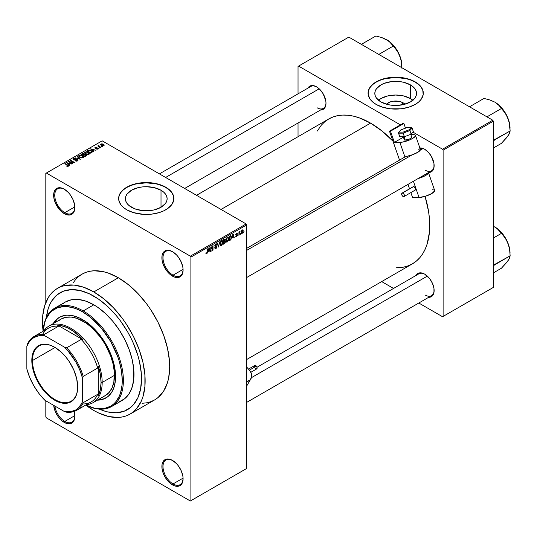 <?xml version="1.0" encoding="UTF-8"?>
<svg xmlns="http://www.w3.org/2000/svg" width="537" height="537" viewBox="0 0 537 537"><rect width="100%" height="100%" fill="white"/><g stroke="black" fill="none" stroke-linecap="round" stroke-linejoin="round"><path stroke-width="0.81" d="M172.766 251.819A14.204 8.203 -120 0 0 163 257.935A14.204 8.203 -120 0 0 173.042 275.172L172.484 276.139A14.996 8.659 60 0 1 161.885 257.773A14.996 8.659 60 0 1 172.484 251.652L168.43 250.242L164.987 250.913L162.691 253.558L162.087 255.505L162.087 260.284L162.691 262.929L164.987 268.225L168.43 272.863L170.417 274.709L174.552 277.099L178.378 277.475L181.305 275.79L182.278 274.239L183.09 270.017L182.882 267.513L181.305 262.184L178.378 257.116L176.545 254.927L172.484 251.652A14.996 8.659 60 0 1 183.09 270.017A14.996 8.659 60 0 1 172.484 276.139L173.042 275.172A14.204 8.203 60 0 1 163.765 262.653A14.204 8.203 60 0 1 165.94 251.276A14.204 8.203 60 0 1 172.766 251.819M172.766 460.578A14.204 8.203 -120 0 0 163 466.693A14.204 8.203 -120 0 0 173.042 483.931L172.484 484.898A14.996 8.659 60 0 1 161.885 466.532A14.996 8.659 60 0 1 172.484 460.41L168.43 459.001L164.987 459.672L162.691 462.317L162.087 464.263L162.087 469.043L162.691 471.687L164.987 476.984L168.43 481.622L170.417 483.468L174.552 485.857L178.378 486.233L181.305 484.549L182.278 482.998L183.09 478.776L182.882 476.272L181.305 470.942L178.378 465.874L176.545 463.686L172.484 460.41A14.996 8.659 60 0 1 183.09 478.776A14.996 8.659 60 0 1 172.484 484.898L173.042 483.931A14.204 8.203 60 0 1 163.765 471.412A14.204 8.203 60 0 1 165.94 460.034A14.204 8.203 60 0 1 172.766 460.578M74.126 411.47A14.996 8.659 60 0 1 74.838 416.276A14.996 8.659 60 0 1 64.239 422.397L64.796 421.431A14.204 8.203 -120 0 0 74.831 415.947A14.204 8.203 60 0 1 71.898 422.136A14.204 8.203 60 0 1 64.796 421.431L74.824 415.645L64.796 421.431A14.204 8.203 60 0 1 54.888 406.046A14.204 8.203 -120 0 0 64.796 421.431L64.239 422.397A14.996 8.659 60 0 1 53.693 405.354L55.418 411.872L58.345 416.934L62.164 420.968L66.306 423.357L70.125 423.74L73.052 422.048L74.032 420.498L74.838 416.276L74.032 411.127M64.521 189.326A14.204 8.203 -120 0 0 54.754 195.434A14.204 8.203 -120 0 0 64.796 212.672L64.239 213.639A14.996 8.659 60 0 1 53.633 195.28A14.996 8.659 60 0 1 64.239 189.158L62.164 188.198L58.345 187.816L55.418 189.507L53.834 193.005L53.834 197.784L55.418 203.107L60.178 210.363L62.164 212.209L66.306 214.599L70.125 214.975L73.052 213.29L74.032 211.739L74.636 209.792L74.636 205.013L73.052 199.683L70.125 194.622L68.293 192.427L64.239 189.158A14.996 8.659 60 0 1 74.838 207.517A14.996 8.659 60 0 1 64.239 213.639L64.796 212.672A14.204 8.203 60 0 1 55.512 200.16A14.204 8.203 60 0 1 57.694 188.776A14.204 8.203 60 0 1 64.521 189.326M403.092 102.795L401.293 105.017L403.092 102.795L404.918 104.212A10.478 6.048 180 0 0 403.092 102.795A10.478 6.048 180 0 0 386.445 104.212L389.862 102.043L393.641 101.137L399.696 101.48L403.092 102.795M412.872 100.244A20.862 12.049 0 0 0 410.436 98.553L410.436 84.893A20.862 12.049 180 0 1 416.551 93.411A20.862 12.049 180 0 1 403.67 104.54A20.862 12.049 180 0 1 380.928 101.929L376.41 98.023L375.222 95.761L374.819 93.411L375.222 91.062L376.41 88.8L380.928 84.893L384.089 83.396L391.614 81.597L399.756 81.597L403.67 82.282L410.436 84.893L413.034 86.719L414.96 88.8L416.148 91.062L416.551 93.411L416.148 95.761L414.96 98.023L410.436 101.929L403.67 104.54L395.682 105.46L391.614 105.225L387.701 104.54L380.928 101.929A20.862 12.049 180 0 1 374.819 93.411A20.862 12.049 180 0 1 387.701 82.282A20.862 12.049 180 0 1 410.436 84.893L410.436 98.553A20.862 12.049 0 0 0 378.498 100.244M423.304 93.284A27.622 15.949 0 0 0 415.215 82.134L415.215 81.879A27.622 15.949 180 0 1 423.304 93.156A27.622 15.949 180 0 1 406.254 107.883A27.622 15.949 180 0 1 376.155 104.433L382.666 107.219L390.298 108.796L401.072 108.796L408.704 107.219L415.215 104.433L418.645 102.017L421.203 99.258L423.169 94.72L422.773 90.041L421.203 87.054L417.034 83.04L413.208 80.825L406.254 78.422L395.682 77.207L390.298 77.516L382.666 79.093L378.162 80.825L372.718 84.296L369.255 88.524L368.194 91.592L368.194 94.72L370.168 99.258L372.718 102.017L376.155 104.433A27.622 15.949 180 0 1 368.067 93.156A27.622 15.949 180 0 1 385.116 78.422A27.622 15.949 180 0 1 415.215 81.879L415.215 82.134A27.622 15.949 0 0 0 385.217 78.657A27.622 15.949 0 0 0 368.067 93.284M131.505 207.275A20.862 12.049 180 0 1 125.396 198.757A20.862 12.049 180 0 1 138.278 187.628A20.862 12.049 180 0 1 161.013 190.239L161.013 207.275L154.247 209.886L150.333 210.571L142.191 210.571L134.666 208.772L128.914 205.449L126.987 203.369L125.799 201.107L125.396 198.757L125.799 196.408L126.987 194.146L131.505 190.239L138.278 187.628L142.191 186.943L146.259 186.708L154.247 187.628L161.013 190.239L163.61 192.065L165.537 194.146L166.725 196.408L167.128 198.757L166.725 201.107L165.537 203.369L161.013 207.275L161.013 190.239A20.862 12.049 180 0 1 167.128 198.757A20.862 12.049 180 0 1 154.247 209.886A20.862 12.049 180 0 1 131.505 207.275M173.881 198.63A27.622 15.949 0 0 0 165.792 187.48L165.792 187.225A27.622 15.949 180 0 1 173.881 198.495A27.622 15.949 180 0 1 156.831 213.229A27.622 15.949 180 0 1 126.732 209.772L133.243 212.565L143.554 214.37L151.649 214.135L159.281 212.565L163.785 210.826L167.611 208.618L171.78 204.604L173.746 200.059L173.35 195.387L171.78 192.394L167.611 188.38L163.785 186.171L159.281 184.433L154.28 183.238L146.259 182.553L138.244 183.238L133.243 184.433L128.739 186.171L123.295 189.642L120.744 192.394L118.771 196.938L118.771 200.059L120.744 204.604L123.295 207.356L126.732 209.772A27.622 15.949 180 0 1 118.643 198.495A27.622 15.949 180 0 1 135.693 183.768A27.622 15.949 180 0 1 165.792 187.225L165.792 187.48A27.622 15.949 0 0 0 135.794 184.003A27.622 15.949 0 0 0 118.643 198.63M424.928 149.414A12.626 7.29 -120 0 0 420.055 148.481A12.626 7.29 60 0 1 424.928 149.414M419.88 147.97A13.418 7.746 60 0 1 424.646 149.239L421.015 147.977L419.37 148.044M307.923 88.135A13.418 7.746 60 0 1 316.501 86.806L312.876 85.544L311.232 85.611L308.614 87.122L307.741 88.511M416.061 275.441A13.418 7.746 60 0 1 424.646 274.112L422.794 273.252L419.37 272.917L417.934 273.447L415.88 275.81M74.824 206.886L64.796 212.672L74.824 206.886M183.077 478.138L173.042 483.931L183.077 478.138M183.077 269.379L173.042 275.172L183.077 269.379M142.56 403.274L146.883 402.777L150.931 401.649L154.663 399.897A72.602 41.913 -120 0 0 165.785 341.727A72.602 41.913 -120 0 0 118.362 277.75L93.807 291.927A72.602 41.913 60 0 1 141.238 355.897A72.602 41.913 60 0 1 130.108 414.074A72.602 41.913 60 0 1 93.807 410.476A72.602 41.913 60 0 1 85.739 405.086L93.807 410.476L98.842 413.101L108.709 416.531L118.006 417.45L122.329 416.954L126.376 415.826L130.108 414.074L133.491 411.718L136.492 408.778L141.238 401.267L142.936 396.769L144.896 386.506L144.896 374.886L142.936 362.354L139.083 349.399L133.491 336.504L126.376 324.18L122.329 318.381L113.455 307.782L103.822 298.847L93.807 291.927L118.362 277.75L108.346 273.105L103.46 271.695L94.163 270.776L89.84 271.272L85.792 272.4L82.06 274.152L78.677 276.508L75.677 279.448L73.086 282.945M392.923 141.077A83.644 48.296 -120 0 0 370.577 123.114L221.029 209.45L370.577 123.114L359.031 117.764L353.406 116.146L347.936 115.247L342.693 115.079L337.713 115.656L333.054 116.952L328.751 118.972L324.851 121.691L321.394 125.074L317.246 131.082M396.158 267.762L403.435 267.171L408.093 265.869L412.396 263.855A83.644 48.296 -120 0 0 425.082 196.367L428.586 211.578L429.439 218.7L429.439 232.091L427.177 243.919L425.217 249.101L422.74 253.726L419.753 257.753L416.296 261.136L412.396 263.855L246.698 359.515M256.988 367.281L418.887 273.81A12.626 7.29 60 0 1 424.928 274.279M159.415 173.881L310.748 86.504A12.626 7.29 60 0 1 316.79 86.974M46.424 317.427A67.467 38.953 60 0 1 60.077 292.772A67.467 38.953 60 0 1 93.807 296.115A67.467 38.953 60 0 1 137.888 355.568A67.467 38.953 60 0 1 127.544 409.63A67.467 38.953 60 0 1 99.365 409.127L103.117 410.604L99.365 409.127A67.467 38.953 60 0 0 127.544 409.63L124.074 411.261L116.301 412.772L107.655 411.913L103.117 410.604L107.655 411.913L116.301 412.772L124.074 411.261L130.686 407.442L127.544 409.63A67.467 38.953 60 0 0 137.888 355.568A67.467 38.953 60 0 0 93.807 296.115L98.486 299.075L107.655 306.479L116.301 315.602L120.315 320.696L127.544 331.725L130.686 337.545L133.478 343.499L137.888 355.568L139.466 361.569L141.285 373.215L141.52 378.746L140.6 388.963L137.888 397.729L133.478 404.71L130.686 407.442L133.478 404.71L137.888 397.729L140.6 388.963L141.52 378.746L141.285 373.215L139.466 361.569L137.888 355.568L133.478 343.499L130.686 337.545L127.544 331.725L120.315 320.696L116.301 315.602L107.655 306.479L98.486 299.075L89.135 293.679L93.807 296.115A67.467 38.953 60 0 0 60.077 292.772L63.541 291.141L71.32 289.631L79.959 290.49L89.135 293.679L79.959 290.49L71.32 289.631L63.541 291.141L56.929 294.961L60.077 292.772A67.467 38.953 60 0 0 46.424 317.427L48.155 308.849L49.733 304.674L51.733 300.942L56.929 294.961L51.733 300.942L49.733 304.674L48.155 308.849L46.424 317.427M246.698 468.465L246.698 224.916L190.897 257.129L190.897 500.685L246.698 468.465L190.34 501.008L46.377 417.887L45.82 416.92L45.82 400.817L45.82 416.92L46.377 417.887L190.34 501.008L246.698 468.465L246.698 224.916L246.141 223.949L190.34 256.162L46.377 173.048L102.178 140.835L246.141 223.949L246.698 224.916L190.897 257.129L190.897 500.685L246.698 468.465M240.71 233.528L240.361 234.374L240.71 233.528M239.294 233.286L238.938 235.193L238.938 231.917L239.294 231.709L239.294 232.232L240.052 231.387L239.294 233.286L240.052 231.387L239.294 232.232L239.294 231.709L238.938 231.917L238.938 235.193L239.294 234.991L238.938 233.085L239.294 233.286M238.28 234.931L237.925 235.783L238.28 234.931M237.367 235.099L236.455 234.575L237.314 235.535L236.683 236.542L235.884 236.71L235.642 236.105L236.421 236.226L237.005 235.501L235.756 235.011L236.173 233.508L237.179 233.273L237.314 233.729L236.502 233.729L236.052 234.468L237.159 234.521L237.367 235.099L236.045 234.394L236.502 233.729L237.314 233.729L236.495 233.266L235.689 234.669L237.012 235.387L236.528 236.173L235.642 236.105L236.508 236.656L235.649 236.159L236.508 236.656L237.367 235.099L236.569 234.555M232.414 237.616L233.186 234.004L234.32 237.857L233.951 238.072L233.642 236.904L232.414 237.616L233.642 236.904L233.951 238.072L234.32 237.857L233.186 234.004L232.414 237.616M226.252 241.872L227.272 241.992L225.97 241.241L227.272 241.992L226.439 242.046L225.983 241.281L226.265 238.603L227.185 237.414L228.185 237.354L228.628 238.509L228.379 240.475L227.272 241.992L228.285 240.71L228.641 238.891L228.084 237.287L227.272 237.361L225.902 240.529L226.466 242.066M220.418 245.241L221.439 245.355L220.136 244.603L221.439 245.355L220.606 245.416L220.15 244.65L220.432 241.972L221.351 240.784L222.352 240.724L222.795 241.878L222.546 243.845L221.439 245.355L222.452 244.08L222.808 242.261L222.251 240.657L221.439 240.73L220.069 243.892L220.633 245.429M206.651 253.37L206.221 252.679L205.866 252.94L206.074 253.907L206.631 253.907L205.906 253.484L206.631 253.907L206.074 253.907L205.866 252.94L206.221 252.679L206.463 253.417L206.98 252.974L207.436 248.873L207.309 252.994L206.631 253.907L207.436 251.934L207.436 248.873L207.034 252.806L206.651 253.37L205.866 253.088M208.47 251.437L209.249 247.826L210.376 251.685L210.007 251.9L209.698 250.725L208.47 251.437L209.698 250.725L210.007 251.9L210.376 251.685L209.249 247.826L208.47 251.437M211.142 247.638L210.786 251.45L210.786 246.939L211.162 246.718L212.659 249.47L212.659 245.852L213.014 245.651L213.014 250.161L212.639 250.383L211.142 247.638L212.639 250.383L213.014 250.161L213.014 245.651L212.659 249.47L211.162 246.718L210.786 246.939L210.786 251.45L211.142 251.242L210.786 251.041L211.142 251.242L210.786 247.429L211.142 247.638M215.901 248.027L215.048 247.463L214.693 247.732L215.062 248.678L215.867 248.571L216.975 246.624L215.847 245.98L216.975 246.624L216.901 247.174L216.304 248.242L215.169 248.725L214.693 247.732L215.048 247.463L215.277 248.081L215.814 248.074L216.612 246.752L215.048 246.483L214.807 245.557L215.397 244.301L216.431 243.838L216.874 244.711L215.746 244.543L215.169 245.839L216.673 245.912L216.975 246.624L216.431 245.865L215.256 246.006L215.814 244.503L216.874 244.711L216.545 243.885L215.8 243.986L214.793 245.805L216.619 246.839L215.901 248.027L214.693 247.745M219.828 241.717L218.371 247.074L217.317 243.167L217.686 242.959L218.519 246.456L219.828 241.717L218.519 246.456L217.686 242.959L217.317 243.167L218.371 247.074L219.828 241.717M225.493 241.63L225.063 243.033L223.311 244.214L223.311 239.703L225.131 238.958L225.01 240.804L225.493 241.469L225.01 240.804L225.104 238.938L223.311 239.703L223.311 244.214L224.412 243.583L223.956 243.315L224.412 243.583L225.493 241.63L224.359 240.979L225.493 241.63M231.534 237.193L230.977 239.502L229.145 240.845L229.145 236.334L230.937 235.535L231.534 237.193L230.702 235.521L229.145 236.334L229.145 240.845L230.192 240.247L229.729 239.985L230.192 240.247L231.534 237.193L231.158 236.978L231.534 237.193M243.201 231.058L242.684 232.924L241.556 233.387L241.227 231.944L241.744 230.4L242.67 229.856L243.16 230.521L243.201 231.058L242.207 229.97L241.22 232.239L242.207 233.367L241.267 232.823L242.207 233.367L243.201 231.058L242.811 230.836L243.201 231.058M244.06 231.595L243.704 232.44L244.06 231.595M45.82 173.37L45.82 302.438L45.82 173.37L46.377 173.048L190.34 256.162L190.897 257.129L190.34 256.162L246.141 223.949L102.178 140.835L45.82 173.37M102.332 146.541L101.419 146.426L102.332 146.541M99.895 147.95L98.983 147.829L99.895 147.95M93.727 151.515L92.867 150.662L94.096 149.951L95.942 150.232L90.525 148.85L93.351 151.729L93.727 151.515L92.867 150.662L94.096 149.951L95.942 150.232L90.525 148.85L93.351 151.729L93.727 151.515M87.309 154.569L89.209 154.132L88.961 152.85L86.45 151.763L84.645 152.246L84.987 153.569L87.309 154.569L88.941 154.334L89.357 153.401L88.31 152.387L84.933 152.018L84.463 152.689L85.618 153.998L87.309 154.569M81.476 157.938L83.369 157.502L83.128 156.22L80.879 155.166L78.811 155.609L79.154 156.938L81.476 157.938L83.107 157.703L83.524 156.77L82.476 155.757L79.1 155.388L78.63 156.059L79.785 157.368L81.476 157.938M77.536 160.919L78.026 160.268L77.2 159.476L73.683 159.476L74.005 158.858L75.462 158.583L73.978 158.435L73.045 159.08L73.965 160.033L77.16 159.831L77.456 160.241L77.019 160.684L75.039 160.838L76.791 161.181L78.026 160.301L77.509 159.623L73.891 159.643L73.931 158.898L75.697 158.697L73.462 158.643L73.025 159.207L73.522 159.845L77.16 159.831L77.113 160.637L75.039 160.838L77.536 160.919M69.783 165.336L68.924 164.483L70.152 163.778L71.998 164.06L66.581 162.671L69.407 165.55L69.783 165.336L68.924 164.483L70.152 163.778L71.998 164.06L66.581 162.671L69.407 165.55L69.783 165.336M68.3 166.248L67.803 165.034L67.803 165.463L67.803 165.034L64.796 163.704L67.951 165.584L67.863 166.403L67.863 165.973L66.313 165.993L67.696 166.423L68.608 165.765L65.152 163.503L64.796 163.704L68.011 165.685L66.313 165.993L67.467 166.41L68.615 165.839M72.757 163.617L69.629 161.812L74.636 162.536L70.73 160.281L70.374 160.482L73.502 162.295L68.494 161.57L72.401 163.825L72.757 163.617L69.629 161.812L74.636 162.536L70.73 160.281L70.374 160.482L73.502 162.295L68.494 161.57L72.401 163.825L72.757 163.617M80.335 159.247L77.543 156.348L77.174 156.562L79.684 159.093L75.026 157.797L80.335 159.247L77.543 156.348L77.174 156.562L79.684 159.093L75.026 157.797L80.335 159.247M84.524 154.394L84.087 153.703L84.087 154.965L84.087 153.703L82.127 153.696L82.127 154.226L82.127 153.696L81.027 154.334L84.933 156.589L86.484 155.582L85.967 154.669L83.101 153.434L81.027 154.334L84.933 156.589L86.551 155.374L85.967 154.669L84.544 154.28M91.807 152.622L92.236 151.615L90.243 150.273L88.665 150.071L86.86 150.964L90.766 153.22L92.351 151.978L91.176 150.702L88.491 150.112L86.86 150.964L90.766 153.22L91.807 152.622M98.177 149.004L98.117 147.977L98.117 149.038L98.117 147.977L96.445 147.93L96.445 148.38L96.445 147.93L95.875 148.434L95.526 148.004L95.526 148.373L95.64 147.541L96.855 147.306L95.217 147.313L95.23 148.239L95.217 147.313L95.23 148.239L97.835 148.225L97.794 149.158L97.794 148.756L96.398 148.977L98.177 149.004L98.553 148.487L98.117 147.977L95.526 148.004L95.734 147.487L96.855 147.306L96.257 147.118L94.948 147.521L95.62 148.393L97.915 148.279L97.68 148.809L96.7 148.742L96.398 148.977L96.814 149.125L97.882 149.132L98.553 148.521M100.909 147.366L98.875 146.091L98.936 145.346L98.372 145.507L98.526 145.983L97.714 145.93L100.553 147.568L100.909 147.366L98.922 146.138L98.936 145.346L98.446 145.453L98.526 145.983L97.714 145.93L100.909 147.366M103.876 145.708L103.366 144.272L103.366 144.708L103.366 144.272L100.936 144.01L100.936 145.097L100.936 144.01L101.419 145.433L103.876 145.708L104.165 144.943L103.111 144.138L101.882 143.809L100.728 144.171L100.849 145.024L102.252 145.796L103.601 145.829L104.232 145.212M298.035 66.413L298.035 93.847L298.035 66.413L348.815 37.1L492.771 120.214L442.555 149.212L412.899 132.089L442.555 149.212L443.112 150.179L443.112 316.407L493.335 287.416L493.335 121.181L443.112 150.179L443.112 316.407L442.555 316.729L418.8 303.016L442.555 316.729L493.335 287.416L442.555 316.729L493.335 287.416L493.335 121.181L492.771 120.214L493.335 121.181L443.112 150.179L442.555 149.212L492.771 120.214L348.815 37.1L298.592 66.091L400.414 124.879L298.592 66.091L298.035 66.413M298.035 123.007L298.035 136.707L298.035 123.007M393.547 288.436L381.679 281.589L393.547 288.436M405.831 128.007L405.354 127.732L405.831 128.007M428.271 297.276L429.915 297.216L432.533 295.706L433.95 292.571L433.95 288.302L432.533 283.529L429.915 278.998L424.646 274.112A13.418 7.746 60 0 1 434.131 290.544A13.418 7.746 60 0 1 428.687 297.31M320.133 109.978L323.214 109.38L325.268 107.011L325.993 103.238L325.805 100.996L323.214 93.888L320.133 89.739L316.501 86.806A13.418 7.746 60 0 1 325.993 103.238A13.418 7.746 60 0 1 320.549 110.004M428.271 172.411L431.352 171.813L432.533 170.833L433.95 167.705L433.95 163.429L431.352 156.321L428.271 152.172L424.646 149.239A13.418 7.746 60 0 1 434.131 165.671A13.418 7.746 60 0 1 428.687 172.437M393.212 141.385L382.116 131.088L370.577 123.114A83.644 48.296 -120 0 0 328.751 118.972L196.535 195.307M434.124 165.342A12.626 7.29 60 0 1 431.513 170.806A12.626 7.29 60 0 1 425.203 170.182A12.626 7.29 -120 0 0 434.124 165.342M325.986 102.909A12.626 7.29 60 0 1 323.375 108.373A12.626 7.29 60 0 1 317.065 107.749A12.626 7.29 -120 0 0 325.986 102.909M434.124 290.208A12.626 7.29 60 0 1 431.513 295.679A12.626 7.29 60 0 1 425.203 295.048A12.626 7.29 -120 0 0 434.124 290.208M130.108 414.074L154.663 399.897L158.046 397.541L163.637 391.111L167.484 382.599L168.712 377.659L169.699 366.664L169.45 360.71L167.484 348.184L163.637 335.222L158.046 322.334L150.931 310.01L146.883 304.204L138.009 293.605L128.377 284.67L118.362 277.75A72.602 41.913 -120 0 0 82.06 274.152L57.513 288.329A72.602 41.913 60 0 1 93.807 291.927L83.792 287.282L74.166 285.093L65.286 285.449L61.245 286.577L57.513 288.329L54.13 290.685L51.122 293.625L48.538 297.122L44.685 305.634L42.718 315.897L42.477 321.562L43.114 331.248A72.602 41.913 60 0 1 57.513 288.329M183.083 269.688A14.204 8.203 60 0 1 180.143 275.877A14.204 8.203 60 0 1 173.042 275.172A14.204 8.203 -120 0 0 183.083 269.688M183.083 478.447A14.204 8.203 60 0 1 180.143 484.636A14.204 8.203 60 0 1 173.042 483.931A14.204 8.203 -120 0 0 183.083 478.447M74.831 207.188A14.204 8.203 60 0 1 71.898 213.377A14.204 8.203 60 0 1 64.796 212.672A14.204 8.203 -120 0 0 74.831 207.188M173.881 198.757L173.35 195.643L171.78 192.655L169.222 189.897L165.792 187.48L161.603 185.5L156.831 184.023L146.259 182.808L135.693 184.023L130.914 185.5L126.732 187.48L123.295 189.897L120.744 192.655L119.174 195.643L118.643 198.757M423.304 93.411L422.773 90.303L421.203 87.309L418.645 84.551L415.215 82.134L411.027 80.154L406.254 78.677L395.682 77.469L385.116 78.677L380.337 80.154L376.155 82.134L372.718 84.551L370.168 87.309L368.597 90.303L368.067 93.411M413.034 100.379L410.436 98.553L403.67 95.942L395.682 95.029L387.701 95.942L380.928 98.553L378.337 100.379M67.951 165.584L67.863 165.973M66.957 163.053L66.957 162.456L66.957 163.053M68.924 165.054L68.924 164.483L68.924 165.054M68.588 164.154L67.783 163.302L67.783 163.892L67.206 162.785L67.206 163.302L67.206 162.785L69.575 163.584L69.575 164.107L69.575 163.584L68.588 164.154L68.588 164.711L67.206 162.785L69.575 163.584L68.588 164.154M68.877 161.785L68.877 161.348L68.877 161.785M70.73 160.691L70.73 160.281L70.73 160.691M69.629 162.221L69.629 161.812L69.629 162.221M75.348 160.986L75.348 160.603L75.348 160.986M77.113 161.107L77.113 160.637L77.113 161.107M77.16 159.831L77.113 160.637M73.462 159.804L73.462 158.643L73.462 159.804M73.891 159.643L73.931 158.898M75.22 160.006L75.22 159.637L75.22 160.006M76.039 159.771L76.039 159.402L76.039 159.771M77.509 160.932L77.509 159.623L77.509 160.932M77.543 156.938L77.543 156.348L77.543 156.938M79.1 156.891L79.1 155.388L79.1 156.891M82.476 156.193L82.476 155.757L82.476 156.193M83.524 157.287L83.524 156.77L83.524 157.287M80.147 157.166L79.557 155.649L81.074 155.535L82.107 155.958L82.644 157.442L82.644 157.891L82.644 157.442L80.147 157.166L80.147 157.556L79.201 156.139L80.08 155.475L81.872 155.831L82.993 156.858L82.027 157.63L80.147 157.166M79.201 156.972L79.557 155.649M82.993 157.757L82.993 156.938L82.644 157.442M85.967 155.992L85.967 154.669L85.584 156.213L85.584 155.683L84.833 156.119L83.463 155.327L83.463 155.737L84.161 154.925L85.611 154.878L85.9 155.448L84.833 156.529L83.463 155.327L84.866 154.683L85.9 155.448M83.007 155.065L81.839 154.394L81.839 154.804L82.456 154.038L83.799 153.944L84.007 155.012L84.007 154.448L83.007 155.475L81.839 154.394L83.799 153.944L84.007 154.448L83.007 155.065M83.799 153.944L84.007 154.448M84.933 153.522L84.933 152.018L84.933 153.522M88.31 152.823L88.31 152.387L88.31 152.823M89.357 153.918L89.357 153.401L89.357 153.918M85.98 153.797L85.396 152.28L86.907 152.166L87.94 152.589L88.477 154.522L88.477 154.072L85.98 153.797L85.98 154.186L85.034 152.77L86.115 152.085L87.712 152.461L88.827 153.488L87.86 154.26L85.98 153.797M87.853 150.917L87.853 150.394L87.853 150.917M88.491 150.561L88.491 150.112L88.491 150.561M91.176 151.139L91.176 150.702L91.176 151.139M91.626 151.541L91.303 152.911L91.303 152.38L90.666 152.75L87.672 151.025L89.431 150.4L91.27 151.206L91.626 151.541L90.666 153.166L90.666 152.75L87.672 151.025L87.672 151.434L88.887 150.414L90.813 150.904L91.626 151.541L91.767 152.642M90.901 149.232L90.901 148.635L90.901 149.232M92.867 151.233L92.867 150.662L92.867 151.233M92.525 150.326L91.726 149.481L91.726 150.065L91.149 148.957L91.149 149.481L91.149 148.957L93.519 149.756L93.519 150.286L93.519 149.756L92.525 150.326L92.525 150.89L91.149 148.957L93.519 149.756L92.525 150.326M97.835 148.225L97.794 148.756M95.217 147.313L95.217 148.239M95.526 148.004L95.64 147.541M99.338 148.037L99.338 147.628L99.338 148.037M98.07 146.131L98.07 145.722L98.07 146.131M98.526 146.393L98.526 145.983L98.526 146.393M98.446 145.453L98.526 145.983M98.922 146.138L98.929 145.755M99.439 146.923L99.439 146.514L99.439 146.923M101.775 146.635L101.775 146.218L101.775 146.635M100.936 144.01L100.58 144.507M101.775 145.225L101.332 144.252L103.037 144.493L103.48 145.467L103.48 145.863L103.48 145.467L101.775 145.225L101.775 145.614L101.137 144.567L101.768 144.131L103.675 145.218L103.05 145.587L101.775 145.225M103.675 145.802L103.48 145.467M85.611 154.878L85.96 155.294M88.827 154.394L88.827 153.569L88.477 154.072M85.034 153.609L85.396 152.28M207.081 251.725L207.436 251.934L207.081 251.725M206.074 253.907L206.631 253.907M209.873 251.39L210.376 251.685L209.873 251.39M209.242 250.464L209.698 250.725L209.242 250.464M208.591 250.839L208.833 248.242L209.578 250.269L208.316 250.685L209.578 250.269L209.088 248.389L208.591 250.839M211.9 249.034L212.659 249.47L211.9 249.034M212.283 249.739L213.014 250.161L212.283 249.739M215.867 248.571L214.699 247.899L215.867 248.571M215.713 246.013L216.619 246.839M214.8 245.959L215.733 246.496L214.8 245.959M215.075 246.496L215.733 246.496M215.706 244.04L216.874 244.711L215.706 244.04M215.814 244.503L216.518 244.979M214.793 245.738L215.82 245.986M217.968 245.59L218.378 245.825L217.968 245.59M218.143 246.241L218.519 246.456L218.143 246.241M222.432 242.039L222.808 242.261L222.432 242.039M221.445 241.254L222.305 241.516L221.586 241.187L220.747 242.046L220.633 244.697L221.432 244.832L220.083 243.496L220.425 243.697L221.445 241.254L221.049 241.026L222.305 241.516L222.452 242.449L221.432 244.832L220.11 244.463M224.412 239.072L225.392 239.636L224.412 239.072M224.285 239.67L223.667 240.026L223.667 241.375L225.01 240.804L225.037 239.918L223.667 241.375L223.311 239.824L224.285 239.67L223.828 239.408L225.037 239.918L224.882 239.489L224.285 239.67L225.037 239.918M224.372 241.496L223.667 241.898L223.667 243.483L223.311 241.697L224.372 241.496L223.916 241.234L225.137 241.838L224.788 242.778L223.667 243.483L223.311 243.281L223.667 243.483L225.063 242.321L225.097 241.529L224.372 241.496L225.137 241.838M228.265 238.67L228.641 238.891L228.265 238.67M227.279 237.884L228.138 238.146L227.419 237.817L226.58 238.676L226.466 241.328L227.272 241.462L225.916 240.133L226.258 240.328L227.279 237.884L226.882 237.663L228.138 238.146L228.285 239.079L227.272 241.462L225.943 241.1M230.635 236.092L229.5 236.656L229.5 240.113L229.145 236.455L230.635 236.092L230.105 235.783L230.809 236.139L231.038 238.576L230.145 239.744L229.145 239.911L230.286 239.656L231.038 238.576L231.058 236.461L230.151 235.756M233.817 237.569L234.32 237.857L233.817 237.569M233.186 236.642L233.642 236.904L233.186 236.642M232.534 237.018L232.776 234.421L233.521 236.448L232.259 236.857L233.521 236.448L233.031 234.568L232.534 237.018M235.924 236.736L236.508 236.656M236.528 236.173L235.998 235.837M235.709 234.447L236.918 235.146L235.709 234.447M235.689 234.669L236.569 235.166M237.314 233.729L236.495 233.266M236.502 233.729L236.958 233.991M235.723 234.347L236.099 234.562L235.723 234.354M238.938 232.031L239.294 232.232L238.938 232.031M239.495 231.655L239.952 231.917L239.495 231.655M238.938 232.34L239.361 232.581L238.938 232.34M241.61 233.42L242.207 233.367M242.818 229.91L242.207 229.97M242.2 230.44L241.583 231.83L242.046 232.957L242.731 232.138L242.731 230.581L242.2 230.44L242.845 231.299L242.221 232.89L241.241 231.836L241.576 232.031L242.2 230.44L241.865 230.245L242.576 230.413M242.221 232.89L241.234 232.568M221.432 244.832L222.352 243.395L222.305 241.516M227.272 241.462L228.185 240.026L228.138 238.146M104.091 398.763L97.976 399.823A46.558 26.884 -120 0 0 106.205 397.803M82.651 319.629A46.558 26.884 60 0 1 113.065 360.656A46.558 26.884 60 0 1 105.93 397.964A46.558 26.884 60 0 1 97.419 400.146L103.534 399.085L108.098 396.454L111.683 392.325L114.153 386.868L115.415 380.283L115.415 372.832L113.065 360.656L110.025 352.326L105.93 344.204L100.943 336.598L95.25 329.799L85.873 321.676L79.422 317.951L73.092 315.749L67.132 315.159L64.359 315.474L59.372 317.327A46.558 26.884 60 0 1 82.651 319.629M111.615 406.529A56.815 32.804 60 0 1 85.725 405.073A56.815 32.804 -120 0 0 123.362 379.055A56.815 32.804 -120 0 0 83.208 310.93A56.815 32.804 60 0 1 120.322 360.998A56.815 32.804 60 0 1 111.615 406.529L122.214 400.407A56.815 32.804 -120 0 0 130.927 354.876A56.815 32.804 -120 0 0 93.807 304.808L83.208 310.93L82.651 311.896A56.029 32.348 60 0 1 122.235 378.699A56.029 32.348 60 0 1 85.766 405.052L94.15 408.06L97.808 408.664L104.661 408.388L110.662 406.167L113.273 404.348L115.589 402.079L119.254 396.286L120.563 392.809L122.074 384.888L122.268 380.518L121.503 371.154L119.254 361.267L117.59 356.253L110.662 341.472L101.325 328.08L90.377 317.239L82.651 311.896L78.764 309.876L74.918 308.312L67.487 306.627L63.977 306.52L57.519 307.768L52.022 310.943L49.706 313.212L46.048 319.005L44.739 322.475L43.155 331.242A56.029 32.348 60 0 1 82.651 311.896L83.208 310.93A56.815 32.804 -120 0 0 43.108 331.269A56.815 32.804 60 0 1 54.801 308.117A56.815 32.804 60 0 1 83.208 310.93L93.807 304.808A56.815 32.804 -120 0 0 65.4 301.995L71.488 299.74L78.436 299.465L85.974 301.176L93.807 304.808L97.747 307.305L105.474 313.541L112.75 321.22L119.295 330.054L124.866 339.699L129.242 349.788L132.256 359.931L133.794 369.738L133.794 378.833L132.256 386.862L129.242 393.527L124.866 398.561L119.295 401.777M59.05 320.488L61.111 319.052A44.188 25.514 60 0 1 83.208 321.24A44.188 25.514 60 0 1 112.079 360.179A44.188 25.514 60 0 1 105.306 395.594L103.03 396.662M62.755 303.841L65.4 301.995L54.801 308.117M53.223 323.603L55.277 320.723L59.372 317.327A46.558 26.884 60 0 0 53.223 323.603M57.761 318.515L53.781 323.281A46.558 26.884 -120 0 1 59.654 317.166M48.833 326.14A44.188 25.514 60 0 1 82.893 337.981A44.188 25.514 60 0 1 102.178 382.451L114.455 375.363L102.178 382.451A44.188 25.514 -120 0 0 78.926 334.142A44.188 25.514 -120 0 0 43.772 330.886A44.188 25.514 60 0 1 48.833 326.14L61.111 319.052L65.85 317.3L71.246 317.085L77.113 318.414L86.269 323.18L92.277 328.033L100.567 337.343L105.306 344.566L110.763 356.226L113.112 364.113L114.307 371.738L113.857 382.055L112.079 387.795L109.186 392.366L105.306 395.594L93.029 402.683A44.188 25.514 60 0 1 86.383 404.69A44.188 25.514 -120 0 0 102.178 382.451L101.063 382.451A43.403 25.058 60 0 1 98.271 395.601L97.714 394.306A42.611 24.601 60 0 1 82.597 403.938M506.928 137.13L508.975 134.378L510.15 130.954L509.586 124.416L508.022 118.435A21.352 12.324 -120 0 0 494.953 102.171L498.705 105.057L503.451 110.857L506.747 115.656L508.022 118.435A21.352 12.324 -120 0 1 510.049 128.323L508.895 120.986L505.626 113.441L500.726 106.836L494.953 102.171L489.959 100.01L484.005 98.425L469.519 106.789L484.005 98.425L489.959 100.01L494.953 102.171L498.705 105.057L501.437 108.494L486.952 116.851L501.437 108.494L505.203 113.139L508.022 118.435L508.962 121.362L510.15 130.954L494.423 139.707A24.507 14.15 60 0 1 494.423 140.123L493.335 141.231L494.523 139.976L510.15 130.954L509.593 133.109L508.022 135.868L501.437 143.359L493.335 148.031L501.437 143.359L506.767 137.526L508.895 134.324M494.423 139.707L493.335 138.559L494.423 139.707A24.507 14.15 -120 0 1 494.423 140.123L494.423 139.707M422.968 148.601L420.276 150.152L422.968 148.601M412.06 154.898L246.698 250.37L412.06 154.898M427.331 276.112L251.403 377.686L427.331 276.112M165.631 177.465L319.193 88.813L165.631 177.465M54.915 347.372A31.958 18.453 -120 0 0 32.489 360.515L31.817 360.515A32.435 18.728 60 0 1 54.747 347.271A32.435 18.728 60 0 1 77.684 386.996L77.241 391.903L75.939 396.118L72.475 400.79L69.3 402.622L63.527 403.287L59.224 402.307L52.498 398.81L48.095 395.252L42.007 388.412L38.536 383.116L34.522 374.558L32.804 368.771L31.925 363.173L32.254 355.601L33.562 351.386L35.684 348.03L40.201 344.882L45.974 344.217L50.277 345.197L54.747 347.271L61.406 352.252L65.561 356.642L69.3 361.683L73.817 370.047L76.697 378.733L77.684 386.996A32.435 18.728 60 0 1 54.747 400.233A32.435 18.728 60 0 1 31.817 360.515L32.489 360.515A31.958 18.453 60 0 1 39.107 345.882A31.958 18.453 60 0 1 54.915 347.372M55.083 347.466L32.489 360.515L55.083 347.466M42.53 334.544A42.611 24.601 60 0 1 58.432 326.268L57.587 325.133A43.403 25.058 60 0 1 83.161 339.894L73.663 331.396L67.085 327.597L60.654 325.509L57.587 325.133L83.161 339.894L81.194 339.411A42.611 24.601 60 0 1 97.714 368.02L98.271 366.08A43.403 25.058 60 0 1 101.063 382.451L100.359 374.49L98.271 366.08L98.271 395.601L100.359 389.6L101.063 382.451L102.178 382.451A44.188 25.514 60 0 1 93.029 402.683M33.999 336.524L48.511 328.147A42.611 24.601 -120 0 1 58.432 326.268L43.927 334.645L44.94 335.873A41.826 24.145 60 0 0 26.85 346.318L27.407 344.183A42.611 24.601 60 0 1 33.999 336.524A42.611 24.601 60 0 1 43.927 334.645A42.611 24.601 -120 0 0 27.407 344.183L26.85 346.318L26.85 368.973L29.723 377.491L33.838 385.828L39 393.561L44.94 400.307L64.561 411.631L66.689 412.215A42.611 24.601 -120 0 0 83.208 402.676L82.651 401.186L82.651 378.531L83.208 376.397L97.714 368.02L98.271 366.08L98.271 395.601L97.714 394.306L83.208 402.676A42.611 24.601 60 0 1 76.616 410.335A42.611 24.601 60 0 1 66.689 412.215L64.561 411.631L70.501 411.751L75.663 409.973L77.865 408.402L81.382 403.978L82.651 401.186L82.651 378.531L79.778 370.013L75.663 361.676L67.608 350.426L64.561 347.197L44.94 335.873L43.927 334.645L58.432 326.268L57.587 325.133L83.161 339.894L81.194 339.411L66.689 347.788L64.561 347.197L44.94 335.873L39 335.759L33.838 337.531L29.723 341.109L26.85 346.318L26.85 368.973A41.826 24.145 60 0 0 44.94 400.307L64.561 411.631A41.826 24.145 60 0 0 82.651 401.186L83.208 402.676L97.714 394.306A42.611 24.601 -120 0 1 91.122 401.958L76.616 410.335M97.714 368.02A42.611 24.601 -120 0 0 81.194 339.411L66.689 347.788A42.611 24.601 60 0 1 83.208 376.397L97.714 368.02M77.684 386.801A31.958 18.453 60 0 1 71.065 401.24A31.958 18.453 60 0 1 46.437 392.675A31.958 18.453 60 0 1 32.489 360.515A31.958 18.453 -120 0 0 55.002 399.609A31.958 18.453 -120 0 0 77.684 386.801M83.208 376.397A42.611 24.601 -120 0 0 66.689 347.788L64.561 347.197A41.826 24.145 60 0 1 82.651 378.531L83.208 376.397M510.049 255.766L509.915 250.839L508.895 245.852L505.626 238.307L500.726 231.702L496.92 228.326L493.335 226.198L497.007 228.42L501.437 233.36L493.335 238.039L501.437 233.36L505.203 238.005L508.022 243.308L509.586 249.282L510.15 255.827L494.423 264.996A24.507 14.15 -120 0 0 494.423 264.788L493.335 264.788L494.423 264.788A24.507 14.15 60 0 1 494.423 264.996L493.335 266.104L494.523 264.848L493.335 263.425L494.423 264.58A24.507 14.15 60 0 1 494.423 264.788A24.507 14.15 -120 0 0 494.423 264.58L510.15 255.827L509.593 257.975L508.022 260.734L501.437 268.225L493.335 272.903L501.437 268.225L506.767 262.392L508.895 259.196M510.049 253.189A21.352 12.324 -120 0 0 508.022 243.308A21.352 12.324 -120 0 0 494.953 227.044L494.825 226.97M506.928 262.002L508.975 259.243L510.15 255.827L509.586 249.282L508.022 243.308L506.747 240.522L503.451 235.723L498.705 229.93L494.953 227.044A21.352 12.324 -120 0 0 494.872 226.997M386.734 39.698A21.352 12.324 -120 0 1 386.815 39.738L381.82 37.577L375.866 35.992L361.381 44.356L375.866 35.992L381.82 37.577L388.869 41.114L393.292 46.061L378.813 54.418L393.292 46.061L397.065 50.706L399.884 56.002A21.352 12.324 -120 0 1 401.904 65.883L400.756 58.553L399.884 56.002L401.448 61.983L401.904 68.253L400.824 58.929L397.487 51.008L392.587 44.403L386.815 39.738L390.567 42.624L395.313 48.424L398.608 53.223L399.884 56.002A21.352 12.324 -120 0 0 386.815 39.738L386.687 39.664M250.833 372.302L256.706 368.912A1.973 1.141 -120 0 0 256.344 366.127L249.383 370.147L256.344 366.127A1.973 1.141 -120 0 0 254.733 365.496L248.483 369.1M249.41 370.181L246.698 367.039L249.41 370.181A9.471 7.343 -149.8 0 1 250.9 378.813A9.471 7.343 -149.8 0 1 246.698 381.753L249.886 380.089L251.41 377.659L251.605 374.685L251.188 373.128L249.41 370.181M254.39 366.946L254.323 366.281M254.37 365.999L254.619 365.576M254.807 365.455L256.089 365.865L257.042 367.462L256.814 368.832L255.612 368.751M404.348 139.848L405.26 140.117L404.093 136.754L405.26 140.117A3.947 1.014 -19.2 0 0 409.543 139.002A3.947 1.014 -19.2 0 0 411.778 137.21L410.771 134.31M404.012 196.555L415.175 190.111A1.973 1.141 -120 0 0 415.316 188.111A1.973 1.141 -120 0 0 413.557 186.601L402.401 193.045A1.973 1.141 60 0 1 404.16 194.555A1.973 1.141 60 0 1 404.012 196.555A1.973 1.141 60 0 1 403.656 196.643A1.973 1.141 60 0 1 401.898 195.132A1.973 1.141 60 0 1 402.038 193.132A1.973 1.141 60 0 1 402.401 193.045L413.128 186.735M415.497 135.398A9.471 2.43 160.8 0 0 413.255 134.646L410.892 134.653L415.034 134.935L415.524 135.76L415.249 136.344L412.537 138.492L409.523 139.969L402.663 142.077L394.38 142.399L403.415 137.183L394.38 142.399L399.864 142.379L404.945 156.985L407.845 156.052A9.471 2.43 -19.2 0 0 420.384 149.434L415.497 135.398A9.471 2.43 160.8 0 1 410.127 139.707A9.471 2.43 160.8 0 1 399.864 142.379L404.945 156.985A12.626 7.29 60 0 0 404.938 156.992L246.698 248.349M403.267 136.754L404.327 139.801A3.947 1.014 -19.2 0 0 405.26 140.117L409.953 138.815L411.678 137.606L411.584 137.016M411.275 136.922L410.845 136.895M432.433 189.742L434.211 190.024L434.702 190.857L431.721 193.582L425.23 196.32L419.041 197.468L413.403 181.264L419.041 197.468L412.564 197.495L410.859 192.602L412.564 197.495L419.041 197.468A9.471 2.43 -19.2 0 0 429.311 194.803A9.471 2.43 -19.2 0 0 434.681 190.494L428.412 172.484M409.536 188.809L407.999 184.386L409.536 188.809M399.548 160.107L389.479 131.189L390.473 131.189L394.38 142.399L390.473 131.189L403.864 123.456L402.871 123.463L389.479 131.189L399.548 160.107M415.242 190.064L415.289 188.044L413.557 186.601A1.973 1.141 -120 0 0 413.201 186.695L402.038 193.132M405.495 128.135L403.864 123.456L405.495 128.135M418.336 149.252L419.296 148.897L420.417 149.608L418.316 151.971L412.859 154.616L407.845 156.052M428.338 172.337L427.687 173.975L425.452 175.572L418.048 178.579A9.471 2.43 160.8 0 0 428.439 172.585M390.473 131.189L403.864 123.456L402.871 123.463L389.479 131.189L390.473 131.189M402.401 193.045L401.642 193.844L401.924 195.2L402.857 196.341L403.884 196.609L404.354 196.112L404.274 194.837L403.462 193.568L402.401 193.045M411.154 134.169L404.388 136.754L403.133 133.149L409.899 130.565L411.154 134.169L409.899 130.565L412.06 127.994L413.315 131.599L411.154 134.169L413.315 131.599L412.06 127.994L411.308 127.531L406.932 127.611L401.011 129.873L399.125 132.122L403.153 132.109L409.073 129.847L410.966 127.598L409.073 129.847L403.153 132.109L399.125 132.122L398.494 132.867L399.783 136.767L398.528 133.169L403.133 133.149L404.388 136.754L399.783 136.767L404.388 136.754L411.154 134.169M398.595 132.565L398.528 133.169L403.133 133.149L409.899 130.565L409.073 129.847L409.899 130.565L412.06 127.994L411.637 127.584M398.816 132.303L400.683 130.088M407.2 127.598L411.308 127.531M401.011 129.873L406.932 127.611M317.065 87.128L316.501 86.806M425.203 149.561L424.646 149.239M68.024 165.745L68.024 166.369M77.456 160.214L77.456 160.959M73.609 159.281L73.609 159.892M84.081 154.267L84.081 154.971M98.023 148.481L98.023 149.078M95.385 147.823L95.385 148.319M98.815 145.93L98.815 146.561M101.137 144.54L101.137 145.252M216.304 244.429L215.673 244.067M222.05 241.207L221.331 240.798M224.882 239.489L224.285 239.146M224.949 241.348L224.332 240.992M227.889 237.844L227.164 237.428M236.166 236.226L235.777 236.005M236.824 233.676L236.314 233.387M242.57 230.407L242.026 230.098M106.487 397.642L105.93 397.964M59.929 317.005L59.372 317.327M431.513 170.806L246.698 277.508M246.698 402.381L431.513 295.679M184.668 188.453L323.375 108.373M250.893 378.827L246.698 386.029M400.736 130.001L398.696 132.424M407.012 127.558L400.877 129.9M407.066 127.544L411.329 127.531"/></g></svg>
